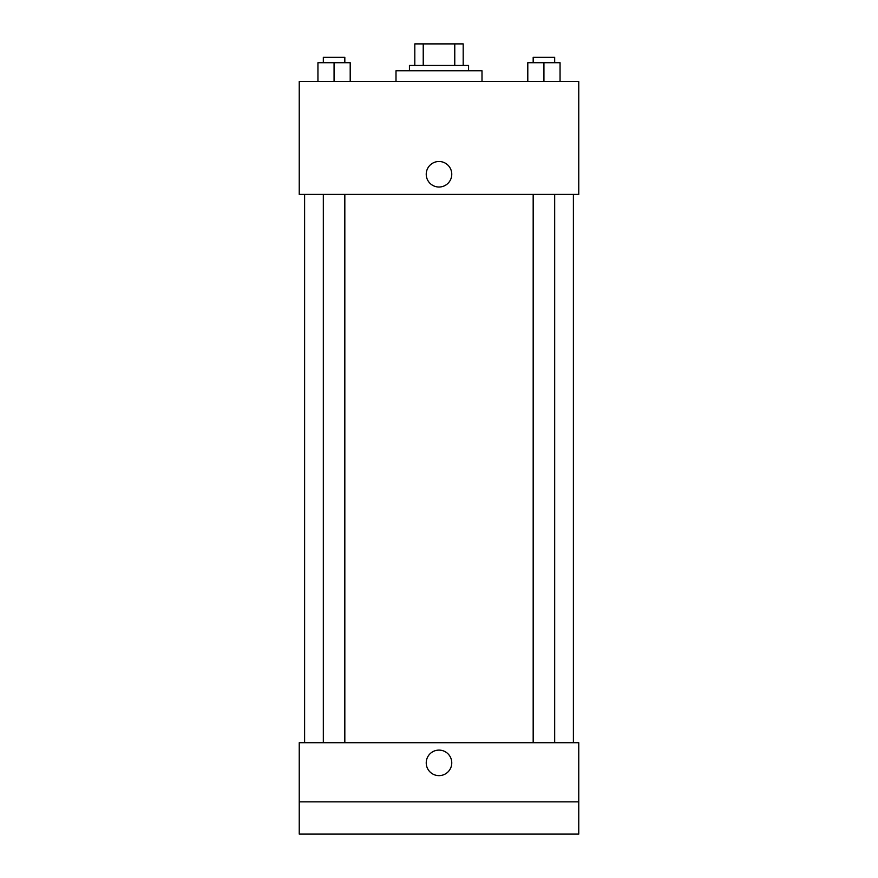<?xml version="1.0" encoding="UTF-8"?>
<svg xmlns="http://www.w3.org/2000/svg" width="878" height="878" viewBox="0 0 878 878"><rect width="100%" height="100%" fill="white"/><g stroke="black" fill="none" stroke-linecap="round" stroke-linejoin="round"><path stroke-width="1.32" d="M423.229 65.4L423.229 43.9L414.811 43.9L414.811 65.4L414.811 43.9M423.229 43.9L463.189 43.9L463.189 65.4M454.771 65.4L454.771 43.9M409.433 70.778L409.433 65.4L468.567 65.4L468.567 70.778M482 81.533L482 70.778L396 70.778L396 81.533M299.233 81.533L578.767 81.533L578.767 194.411L299.233 194.411L299.233 81.533M439 187.025A12.764 12.764 0 0 1 427.948 167.874A12.764 12.764 0 0 1 450.052 167.874A12.764 12.764 0 0 1 439 187.025M299.233 742.711L578.767 742.711L578.767 834.1L299.233 834.1L299.233 742.711M439 775.636A12.764 12.764 0 0 1 427.948 756.485A12.764 12.764 0 0 1 450.052 756.485A12.764 12.764 0 0 1 439 775.636M299.233 801.844L578.767 801.844M527.799 81.533L527.799 62.711L560.054 62.711L560.054 81.533L560.054 62.711M543.932 81.533L543.932 62.711M554.676 62.711L554.676 57.333L533.176 57.333L533.176 62.711M317.946 81.533L317.946 62.711L350.201 62.711L350.201 81.533L350.201 62.711M334.068 81.533L334.068 62.711M344.824 62.711L344.824 57.333L323.324 57.333L323.324 62.711M573.389 742.711L573.389 194.411M304.611 742.711L304.611 194.411M533.176 194.411L533.176 742.711M554.676 194.411L554.676 742.711M344.824 742.711L344.824 194.411M323.324 742.711L323.324 194.411"/></g></svg>
